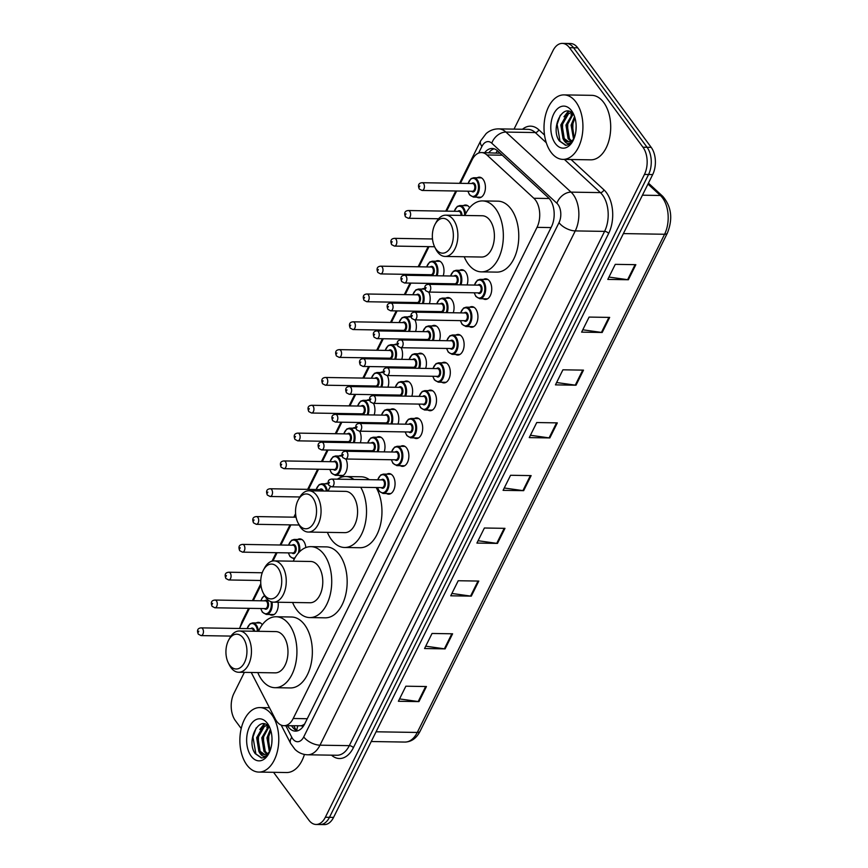 <?xml version="1.0" encoding="UTF-8"?>
<svg xmlns="http://www.w3.org/2000/svg" width="868" height="868" viewBox="0 0 868 868"><rect width="100%" height="100%" fill="white"/><g stroke="black" fill="none" stroke-linecap="round" stroke-linejoin="round"><path stroke-width="1.3" d="M297.648 539.484A10.318 6.228 90.9 0 1 299.818 538.876A10.318 6.228 90.9 0 1 303.637 541.165A10.318 6.228 90.9 0 1 305.818 547.578M325.261 483.845A10.318 6.228 90.9 0 1 327.442 483.237A10.318 6.228 90.9 0 1 328.147 483.313M339.073 456.015A10.318 6.228 90.9 0 1 341.254 455.407A10.318 6.228 90.9 0 1 341.959 455.483M352.885 428.195A10.318 6.228 90.9 0 1 355.066 427.588A10.318 6.228 90.9 0 1 355.771 427.664M366.697 400.376A10.318 6.228 90.9 0 1 368.878 399.768A10.318 6.228 90.9 0 1 369.584 399.844M380.51 372.556A10.318 6.228 90.9 0 1 382.69 371.938A10.318 6.228 90.9 0 1 383.396 372.025M394.322 344.726A10.318 6.228 90.9 0 1 396.502 344.119A10.318 6.228 90.9 0 1 397.208 344.195M408.134 316.907A10.318 6.228 90.9 0 1 410.314 316.299A10.318 6.228 90.9 0 1 411.02 316.375M421.946 289.087A10.318 6.228 90.9 0 1 424.116 288.48A10.318 6.228 90.9 0 1 424.832 288.556M435.758 261.257A10.318 6.228 90.9 0 1 437.928 260.65A10.318 6.228 90.9 0 1 441.758 262.939A10.318 6.228 90.9 0 1 443.19 275.872M463.382 205.618A10.318 6.228 90.9 0 1 465.552 205.011A10.318 6.228 90.9 0 1 469.371 207.289A10.318 6.228 90.9 0 1 469.664 207.702M477.194 177.799A10.318 6.228 90.9 0 1 479.364 177.18A10.318 6.228 90.9 0 1 483.183 179.47A10.318 6.228 90.9 0 1 485.028 190.982A10.318 6.228 90.9 0 1 479.027 197.817A10.318 6.228 90.9 0 1 476.879 197.144M256.212 622.953A10.318 6.228 90.9 0 1 258.382 622.345A10.318 6.228 90.9 0 1 262.212 624.624A10.318 6.228 90.9 0 1 262.288 624.732M376.766 437.266A10.318 6.228 90.9 0 1 378.947 436.658A10.318 6.228 90.9 0 1 382.766 438.948A10.318 6.228 90.9 0 1 384.199 451.881M390.578 409.446A10.318 6.228 90.9 0 1 392.759 408.839A10.318 6.228 90.9 0 1 396.578 411.117A10.318 6.228 90.9 0 1 398.011 424.061M404.39 381.627A10.318 6.228 90.9 0 1 406.56 381.019A10.318 6.228 90.9 0 1 410.39 383.298A10.318 6.228 90.9 0 1 411.823 396.242M418.202 353.808A10.318 6.228 90.9 0 1 420.372 353.189A10.318 6.228 90.9 0 1 424.202 355.479A10.318 6.228 90.9 0 1 425.635 368.412M432.014 325.977A10.318 6.228 90.9 0 1 434.184 325.37A10.318 6.228 90.9 0 1 438.014 327.648A10.318 6.228 90.9 0 1 439.447 340.592M445.826 298.158A10.318 6.228 90.9 0 1 447.996 297.55A10.318 6.228 90.9 0 1 451.816 299.829A10.318 6.228 90.9 0 1 453.259 312.773M459.639 270.339A10.318 6.228 90.9 0 1 461.809 269.72A10.318 6.228 90.9 0 1 465.628 272.01A10.318 6.228 90.9 0 1 467.071 284.943M386.835 474.167A10.318 6.228 90.9 0 1 389.016 473.559A10.318 6.228 90.9 0 1 392.835 475.838A10.318 6.228 90.9 0 1 394.669 487.349A10.318 6.228 90.9 0 1 388.68 494.196A10.318 6.228 90.9 0 1 386.52 493.512M400.647 446.347A10.318 6.228 90.9 0 1 402.817 445.729A10.318 6.228 90.9 0 1 406.647 448.018A10.318 6.228 90.9 0 1 408.481 459.53A10.318 6.228 90.9 0 1 402.492 466.366A10.318 6.228 90.9 0 1 400.332 465.693M414.459 418.517A10.318 6.228 90.9 0 1 416.629 417.909A10.318 6.228 90.9 0 1 420.459 420.199A10.318 6.228 90.9 0 1 422.293 431.711A10.318 6.228 90.9 0 1 416.304 438.546A10.318 6.228 90.9 0 1 414.144 437.863M428.271 390.698A10.318 6.228 90.9 0 1 430.441 390.09A10.318 6.228 90.9 0 1 434.271 392.369A10.318 6.228 90.9 0 1 436.105 403.891A10.318 6.228 90.9 0 1 430.105 410.727A10.318 6.228 90.9 0 1 427.957 410.043M442.083 362.878A10.318 6.228 90.9 0 1 444.253 362.271A10.318 6.228 90.9 0 1 448.072 364.549A10.318 6.228 90.9 0 1 449.917 376.061A10.318 6.228 90.9 0 1 443.917 382.907A10.318 6.228 90.9 0 1 441.769 382.224M455.895 335.048A10.318 6.228 90.9 0 1 458.065 334.44A10.318 6.228 90.9 0 1 461.884 336.73A10.318 6.228 90.9 0 1 463.729 348.242A10.318 6.228 90.9 0 1 457.729 355.077A10.318 6.228 90.9 0 1 455.581 354.404M469.696 307.229A10.318 6.228 90.9 0 1 471.877 306.621A10.318 6.228 90.9 0 1 475.697 308.899A10.318 6.228 90.9 0 1 477.541 320.422A10.318 6.228 90.9 0 1 471.541 327.258A10.318 6.228 90.9 0 1 469.393 326.574M483.509 279.409A10.318 6.228 90.9 0 1 485.689 278.802A10.318 6.228 90.9 0 1 489.509 281.08A10.318 6.228 90.9 0 1 491.342 292.592A10.318 6.228 90.9 0 1 485.353 299.438A10.318 6.228 90.9 0 1 483.194 298.755M251.243 672.472L275.33 719.084A19.346 11.675 -89.1 0 0 276.773 721.427A19.346 11.675 -89.1 0 0 283.934 725.702A19.346 11.675 -89.1 0 0 293.21 718.498L537.021 227.351A19.346 11.675 -89.1 0 0 533.863 198.273L486.905 154.96A19.346 11.675 -89.1 0 0 481.404 152.562A19.346 11.675 -89.1 0 0 472.127 159.766L460.431 183.332M304.646 723.966A19.346 11.675 90.9 0 1 301.109 725.767L283.934 725.702M500.163 153.245L481.404 152.562M249.452 608.349L240.371 626.653A19.346 11.675 -89.1 0 0 239.557 628.486M456.622 191.014L446.619 211.152M428.998 246.653L418.994 266.801M415.186 274.472L414.72 275.416M410.911 283.098L405.193 294.621M401.374 302.303L400.907 303.236M397.099 310.918L391.381 322.44M387.562 330.122L387.095 331.055M383.287 338.737L377.569 350.26M373.75 357.941L373.294 358.885M369.475 366.556L363.757 378.09M359.938 385.761L359.482 386.705M355.663 394.387L349.945 405.909M346.137 413.591L345.67 414.524M341.851 422.206L336.133 433.729M332.325 441.411L331.858 442.344M328.039 450.025L322.321 461.559M318.513 469.23L308.509 489.378M295.738 515.104L294.697 517.198M290.889 524.88L280.885 545.017M277.076 552.699L272.975 560.956M260.932 585.216L253.261 600.667M278.086 602.24A10.318 6.228 90.9 0 1 271.868 615.162A10.318 6.228 90.9 0 1 269.709 614.479M345.876 458.998A10.318 6.228 90.9 0 1 346.69 470.076A10.318 6.228 90.9 0 1 340.918 476.044A10.318 6.228 90.9 0 1 338.759 475.371M359.688 431.179A10.318 6.228 90.9 0 1 360.329 442.81M373.5 403.36A10.318 6.228 90.9 0 1 374.141 414.991M387.312 375.54A10.318 6.228 90.9 0 1 387.953 387.161M401.124 347.71A10.318 6.228 90.9 0 1 401.754 359.341M414.937 319.891A10.318 6.228 90.9 0 1 415.566 331.522M428.749 292.071A10.318 6.228 90.9 0 1 429.378 303.702M287.492 725.767A19.346 11.675 -89.1 0 0 288.23 726.852A19.346 11.675 -89.1 0 0 295.391 731.138A19.346 11.675 -89.1 0 0 304.679 723.923L551.473 226.743A19.346 11.675 -89.1 0 0 548.326 197.654L497.592 150.88A19.346 11.675 -89.1 0 0 492.091 148.471A19.346 11.675 -89.1 0 0 484.724 152.616M297.453 730.867A19.346 11.675 90.9 0 1 292.342 726.917A19.346 11.675 90.9 0 1 291.605 725.832M241.217 728.534L235.391 720.646A19.346 11.675 90.9 0 1 233.904 693.434L244.364 672.364M514.03 129.126L553.014 50.604A19.346 11.675 90.9 0 1 562.29 43.4A19.346 11.675 90.9 0 1 569.451 47.686L642.96 147.224A19.346 11.675 90.9 0 1 644.447 174.435L325.348 817.255A19.346 11.675 90.9 0 1 316.071 824.47A19.346 11.675 90.9 0 1 308.899 820.184L273.55 772.314M562.29 43.4L570.515 43.53A19.346 11.675 90.9 0 1 577.687 47.816L651.195 147.354A19.346 11.675 90.9 0 1 652.682 174.566L333.572 817.396L329.46 817.33A19.346 11.675 90.9 0 1 320.184 824.535A19.346 11.675 90.9 0 0 329.46 817.33L648.559 174.501L329.46 817.33L325.348 817.255M651.195 147.354L647.072 147.289A19.346 11.675 90.9 0 1 648.559 174.501A19.346 11.675 90.9 0 0 647.072 147.289L573.564 47.751L647.072 147.289L642.96 147.224M566.403 43.465A19.346 11.675 90.9 0 1 573.564 47.751A19.346 11.675 90.9 0 0 566.403 43.465M488.836 152.681A19.346 11.675 90.9 0 1 494.152 148.808M635.843 264.675L615.271 264.349L607.795 279.409L628.367 279.746L635.843 264.675M608.956 277.066L627.618 279.68A5.165 2.55 26.4 0 0 628.367 279.746M609.672 317.406L589.101 317.08L581.614 332.14L602.197 332.477L609.672 317.406M582.786 329.797L601.437 332.411A5.165 2.55 26.4 0 0 602.197 332.477M583.491 370.137L562.92 369.811L555.444 384.871L576.016 385.208L583.491 370.137M556.605 382.528L575.267 385.142A5.165 2.55 26.4 0 0 576.016 385.208M557.321 422.879L536.739 422.542L529.263 437.602L549.835 437.939L557.321 422.879M530.435 435.259L549.086 437.884A5.165 2.55 26.4 0 0 549.835 437.939M426.438 686.534L405.866 686.197L398.379 701.268L418.962 701.604L426.438 686.534M399.551 698.914L418.202 701.539A5.165 2.55 26.4 0 0 418.962 701.604M452.608 633.803L432.036 633.466L424.56 648.537L445.132 648.873L452.608 633.803M425.721 646.183L444.383 648.808A5.165 2.55 26.4 0 0 445.132 648.873M478.789 581.072L458.217 580.735L450.731 595.806L471.313 596.132L478.789 581.072M451.902 593.452L470.564 596.077A5.165 2.55 26.4 0 0 471.313 596.132M504.97 528.341L484.387 528.004L476.912 543.075L497.483 543.401L504.97 528.341M478.073 540.721L496.735 543.346A5.165 2.55 26.4 0 0 497.483 543.401M531.14 475.61L510.568 475.273L503.093 490.344L523.664 490.67L531.14 475.61M504.254 487.99L522.916 490.615A5.165 2.55 26.4 0 0 523.664 490.67M333.572 817.396A19.346 11.675 90.9 0 1 324.296 824.6L316.071 824.47M271.793 714.722A32.246 19.454 90.9 0 1 277.532 750.712A32.246 19.454 90.9 0 1 258.805 772.075A32.246 19.454 90.9 0 1 246.859 764.947A32.246 19.454 90.9 0 1 241.12 728.957A32.246 19.454 90.9 0 1 259.847 707.583A32.246 19.454 90.9 0 1 271.793 714.722M304.44 754.444A32.246 19.454 90.9 0 1 286.581 772.531L258.805 772.075M251.199 756.202A21.027 12.684 90.9 0 1 249.583 726.635A21.027 12.684 90.9 0 1 267.452 723.456A21.027 12.684 90.9 0 1 269.145 726.234A21.027 12.684 90.9 0 1 268.7 753.75A21.027 12.684 90.9 0 1 251.199 756.202M269.688 727.753C259.608 713.04 245.601 740.838 255.203 753.619L261.398 757.938M267.366 725.409L264.436 726.364L257.948 737.702L260.118 751.287L264.621 754.487M267.442 725.42L263.156 726.342L256.657 737.681L258.838 751.265A14.582 8.799 90.9 0 0 264.241 754.498A14.582 8.799 90.9 0 0 269.839 751.308M268.961 726.852L263.091 737.789L265.261 751.373L267.344 753.608M268.472 726.332L261.8 737.767L263.981 751.352L266.66 753.977M270.816 730.574L268.234 737.876L270.024 750.831M270.404 729.272L266.953 737.854L269.406 751.84M272.01 738.549L271.825 743.106M261.159 757.927C264.197 758.014 266.845 756.332 269.102 752.903C265.217 757.894 261.8 757.352 258.838 751.265M264.165 723.934L259.836 729.489M268.787 735.315L268.559 747.044M268.017 725.898L266.812 727.514M263.644 735.229L263.416 746.957M264.675 724.042L261.659 727.427M258.501 735.142L258.273 746.881M256.168 727.905L252.979 737.116L255.876 753.956L261.713 757.938M243.17 638.034A17.414 10.503 90.9 0 1 244.505 662.512A17.414 10.503 90.9 0 1 229.705 665.148A17.414 10.503 90.9 0 1 228.306 662.859A17.414 10.503 90.9 0 1 228.675 640.074A17.414 10.503 90.9 0 1 243.17 638.034M228.675 640.074L229.814 637.98A20.637 12.445 90.9 0 1 239.34 630.993A20.637 12.445 90.9 0 1 246.989 635.56A20.637 12.445 90.9 0 1 250.657 658.595A20.637 12.445 90.9 0 1 238.667 672.266A20.637 12.445 90.9 0 1 231.029 667.709A20.637 12.445 90.9 0 1 229.369 664.986L228.306 662.859M238.667 672.266L275.189 672.863A20.637 12.445 -89.1 0 0 287.178 659.181A20.637 12.445 -89.1 0 0 283.5 636.157A20.637 12.445 -89.1 0 0 275.861 631.589L239.34 630.993M258.458 631.307A35.48 21.396 90.9 0 1 276.1 616.757A35.48 21.396 90.9 0 1 289.239 624.602A35.48 21.396 90.9 0 1 295.554 664.183A35.48 21.396 90.9 0 1 274.95 687.695A35.48 21.396 90.9 0 1 261.81 679.85A35.48 21.396 90.9 0 1 257.796 672.581M276.1 616.757L291.529 617.007A35.48 21.396 90.9 0 1 304.668 624.851A35.48 21.396 90.9 0 1 310.983 664.432A35.48 21.396 90.9 0 1 290.389 687.944L274.95 687.695M277.966 567.922A17.414 10.503 90.9 0 1 279.301 592.41A17.414 10.503 90.9 0 1 264.501 595.047A17.414 10.503 90.9 0 1 263.113 592.746A17.414 10.503 90.9 0 1 263.481 569.961A17.414 10.503 90.9 0 1 277.966 567.922M263.481 569.961L264.61 567.867A20.637 12.445 90.9 0 1 274.147 560.891A20.637 12.445 90.9 0 1 281.785 565.459A20.637 12.445 90.9 0 1 285.464 588.482A20.637 12.445 90.9 0 1 273.474 602.164A20.637 12.445 90.9 0 1 265.836 597.596A20.637 12.445 90.9 0 1 264.176 594.873L263.113 592.746M273.474 602.164L309.995 602.75A20.637 12.445 -89.1 0 0 321.985 589.079A20.637 12.445 -89.1 0 0 318.306 566.045A20.637 12.445 -89.1 0 0 310.668 561.477L274.147 560.891M293.265 561.195A35.48 21.396 90.9 0 1 310.907 546.645A35.48 21.396 90.9 0 1 324.046 554.489A35.48 21.396 90.9 0 1 330.35 594.081A35.48 21.396 90.9 0 1 309.757 617.582A35.48 21.396 90.9 0 1 296.617 609.737A35.48 21.396 90.9 0 1 292.592 602.468M310.907 546.645L326.335 546.894A35.48 21.396 90.9 0 1 339.475 554.739A35.48 21.396 90.9 0 1 345.789 594.33A35.48 21.396 90.9 0 1 325.185 617.832L309.757 617.582M312.773 497.82A17.414 10.503 90.9 0 1 314.108 522.297A17.414 10.503 90.9 0 1 299.308 524.934A17.414 10.503 90.9 0 1 297.908 522.634A17.414 10.503 90.9 0 1 298.277 499.849A17.414 10.503 90.9 0 1 312.773 497.82M298.277 499.849L299.417 497.765A20.637 12.445 90.9 0 1 308.943 490.778A20.637 12.445 90.9 0 1 316.592 495.346A20.637 12.445 90.9 0 1 320.259 518.38A20.637 12.445 90.9 0 1 308.281 532.051A20.637 12.445 90.9 0 1 300.632 527.484A20.637 12.445 90.9 0 1 298.983 524.76L297.908 522.634M308.281 532.051L344.802 532.648A20.637 12.445 -89.1 0 0 356.781 518.966A20.637 12.445 -89.1 0 0 353.113 495.932A20.637 12.445 -89.1 0 0 345.464 491.375L308.943 490.778M360.73 487.284A35.48 21.396 90.9 0 1 364.658 525.975A35.48 21.396 90.9 0 1 344.553 547.48A35.48 21.396 90.9 0 1 331.424 539.625A35.48 21.396 90.9 0 1 327.399 532.366M376.169 487.534A35.48 21.396 90.9 0 1 380.086 526.225A35.48 21.396 90.9 0 1 359.992 547.73L344.553 547.48M328.061 491.093A35.48 21.396 90.9 0 1 330.469 486.579M337.381 479.169A35.48 21.396 90.9 0 1 345.703 476.532A35.48 21.396 90.9 0 1 353.949 479.44M345.703 476.532L361.142 476.782A35.48 21.396 90.9 0 1 369.377 479.689M449.581 222.197A17.414 10.503 90.9 0 1 450.926 246.686A17.414 10.503 90.9 0 1 436.127 249.322A17.414 10.503 90.9 0 1 434.727 247.022A17.414 10.503 90.9 0 1 435.096 224.237A17.414 10.503 90.9 0 1 449.581 222.197M435.096 224.237L436.235 222.154A20.637 12.445 90.9 0 1 445.761 215.166A20.637 12.445 90.9 0 1 453.4 219.734A20.637 12.445 90.9 0 1 457.078 242.769A20.637 12.445 90.9 0 1 445.089 256.44A20.637 12.445 90.9 0 1 437.45 251.872A20.637 12.445 90.9 0 1 435.79 249.149L434.727 247.022M445.089 256.44L481.61 257.036A20.637 12.445 -89.1 0 0 493.599 243.355A20.637 12.445 -89.1 0 0 489.921 220.32A20.637 12.445 -89.1 0 0 482.282 215.752L445.761 215.166M464.879 215.47A35.48 21.396 90.9 0 1 482.521 200.92A35.48 21.396 90.9 0 1 495.661 208.776A35.48 21.396 90.9 0 1 501.975 248.357A35.48 21.396 90.9 0 1 481.371 271.868A35.48 21.396 90.9 0 1 468.232 264.013A35.48 21.396 90.9 0 1 464.206 256.754M482.521 200.92L497.95 201.17A35.48 21.396 90.9 0 1 511.089 209.025A35.48 21.396 90.9 0 1 517.404 248.606A35.48 21.396 90.9 0 1 496.8 272.118L481.371 271.868M575.94 102.023A32.246 19.454 90.9 0 1 581.679 138.012A32.246 19.454 90.9 0 1 562.952 159.387A32.246 19.454 90.9 0 1 551.006 152.247A32.246 19.454 90.9 0 1 545.267 116.258A32.246 19.454 90.9 0 1 563.994 94.894A32.246 19.454 90.9 0 1 575.94 102.023M563.994 94.894L591.77 95.339A32.246 19.454 90.9 0 1 603.716 102.478A32.246 19.454 90.9 0 1 609.455 138.457A32.246 19.454 90.9 0 1 590.728 159.831L562.952 159.387M555.346 143.513A21.027 12.684 90.9 0 1 553.73 113.947A21.027 12.684 90.9 0 1 571.6 110.757A21.027 12.684 90.9 0 1 573.292 113.534A21.027 12.684 90.9 0 1 572.847 141.05A21.027 12.684 90.9 0 1 555.346 143.513M573.835 115.053C563.755 100.341 549.748 128.138 559.35 140.92L565.545 145.238M571.513 112.721L568.583 113.665L562.095 125.003L564.265 138.598L568.768 141.788M571.589 112.721L567.303 113.643L560.804 124.992L562.985 138.576A14.582 8.799 90.9 0 0 568.377 141.799A14.582 8.799 90.9 0 0 573.987 138.62M573.108 114.153L567.238 125.09L569.408 138.674L571.491 140.92M572.62 113.632L565.947 125.068L568.128 138.652L570.808 141.278M574.963 117.874L572.381 125.176L574.171 138.131M574.551 116.572L571.09 125.155L573.553 139.151M576.146 125.849L575.972 130.406M565.296 145.238C568.345 145.314 570.992 143.643 573.249 140.215C569.365 145.195 565.947 144.652 562.985 138.576M568.301 111.234L563.972 116.8M572.934 122.616L572.706 134.345M572.164 113.198L570.949 114.815M567.791 122.529L567.563 134.269M568.822 111.343L565.806 114.739M562.648 122.453L562.41 134.182M560.316 115.205L557.126 124.428L560.023 141.267L565.86 145.238M301.109 725.767A6.445 3.895 -89.1 0 0 303.887 725.366M297.995 725.93A19.346 10.264 152.7 0 0 296.889 730.661M497.407 150.707A19.346 13.584 132.7 0 0 496.095 152.801M307.25 718.726L293.21 718.498M502.29 155.209L486.905 154.96M549.162 198.512L533.863 198.273M551.061 227.579L537.021 227.351M285.811 725.735L291.8 737.312A12.901 7.779 -89.1 0 0 292.755 738.863A12.901 7.779 -89.1 0 0 303.724 736.921L559.003 222.653A12.901 7.779 -89.1 0 0 558.015 204.512A12.901 7.779 -89.1 0 0 556.898 203.264L491.776 143.209A12.901 7.779 -89.1 0 0 481.924 146.41L478.615 153.072M491.776 143.209A12.901 9.06 132.7 0 1 505.935 132.077L535.252 132.554A25.801 15.559 -89.1 0 0 527.928 129.343L498.601 128.876A25.801 15.559 90.9 0 1 505.935 132.077L571.057 192.132A25.801 15.559 90.9 0 1 573.281 194.638A25.801 15.559 90.9 0 1 575.267 230.91L319.988 745.178A25.801 15.559 90.9 0 1 307.619 754.791L336.936 755.258A25.801 15.559 -89.1 0 0 349.305 745.655L604.584 231.387A25.801 15.559 -89.1 0 0 602.609 195.116A25.801 15.559 -89.1 0 0 600.374 192.609L564.374 159.408M571.046 159.517L603.922 189.821A29.024 17.512 90.9 0 1 608.652 233.449L353.374 747.717A3.222 1.595 26.4 0 0 349.305 745.655L319.988 745.178A12.901 6.38 -153.6 0 1 303.724 736.921M603.922 189.821A3.222 2.268 -47.3 0 1 600.374 192.609L571.057 192.132A12.901 9.06 132.7 0 0 556.898 203.264M353.374 747.717A29.024 17.512 90.9 0 1 331.489 755.171M522.471 129.256A29.024 17.512 90.9 0 1 538.789 129.766L544.529 135.061M644.447 174.435L652.682 174.566M569.451 47.686L577.687 47.816M559.003 222.653A12.901 6.38 -153.6 0 0 575.267 230.91L604.584 231.387A3.222 1.595 26.4 0 1 608.652 233.449M546.276 142.721L535.252 132.554A3.222 2.268 -47.3 0 0 538.789 129.766M481.924 146.41A12.901 6.38 -153.6 0 1 480.655 140.844L459.573 183.311M241.803 623.756A12.901 6.38 -153.6 0 1 242.074 621.455L239.774 627.944M291.8 737.312A12.901 6.846 152.7 0 0 290.628 743.399L281.167 725.105M648.429 183.126L662.816 196.385A6.445 4.524 132.7 0 0 660.374 195.484L647.973 184.049M662.816 196.385C671.496 206.66 673.015 218.888 667.373 233.08A6.445 3.19 -153.6 0 1 664.584 234.262A25.801 15.559 -89.1 0 0 660.374 195.484L642.439 195.191M376.072 731.789L417.28 732.451A6.445 3.19 26.4 0 0 420.069 731.279C416.456 738.288 411.399 741.89 404.911 742.064A25.801 15.559 -89.1 0 0 417.28 732.451L664.584 234.262L623.376 233.59M530.37 475.588L522.916 490.615M504.189 528.33L496.735 543.346M478.018 581.061L470.564 596.077M451.837 633.792L444.383 648.808M425.656 686.523L418.202 701.539M556.54 422.857L549.086 437.884M582.721 370.126L575.267 385.142M608.902 317.395L601.437 332.411M635.072 264.664L627.618 279.68M377.656 479.82L380.726 474.98L383.341 474.112A9.678 5.837 90.9 0 1 386.922 476.25A9.678 5.837 90.9 0 1 388.647 487.046A9.678 5.837 90.9 0 1 383.027 493.458L390.85 493.577M377.689 487.566A9.027 5.447 -89.1 0 0 379.186 490.8A9.027 5.447 -89.1 0 0 386.857 489.444A9.027 5.447 -89.1 0 0 386.162 476.738A9.027 5.447 -89.1 0 0 377.808 479.82M381.334 479.885A4.514 2.723 90.9 0 1 384.416 480.254A4.514 2.723 90.9 0 1 384.871 486.373A4.514 2.723 90.9 0 1 381.204 487.621M382.094 487.632A3.873 2.333 -89.1 0 0 384.34 485.071A3.873 2.333 -89.1 0 0 383.656 480.753A3.873 2.333 -89.1 0 0 382.224 479.895L331.815 479.082A3.873 2.333 90.9 0 1 333.247 479.939A3.873 2.333 90.9 0 1 333.93 484.257A3.873 2.333 90.9 0 1 331.684 486.818L382.094 487.632M329.428 482.402L328.929 483.411L329.428 482.402M391.468 452L394.539 447.15L397.153 446.282A9.678 5.837 90.9 0 1 400.734 448.43A9.678 5.837 90.9 0 1 402.459 459.226A9.678 5.837 90.9 0 1 396.839 465.639L404.662 465.758M391.501 459.736A9.027 5.447 -89.1 0 0 392.987 462.98A9.027 5.447 -89.1 0 0 400.669 461.613A9.027 5.447 -89.1 0 0 399.974 448.919A9.027 5.447 -89.1 0 0 391.62 452M395.146 452.054A4.514 2.723 90.9 0 1 398.228 452.434A4.514 2.723 90.9 0 1 398.683 458.554A4.514 2.723 90.9 0 1 395.016 459.801M395.906 459.812A3.873 2.333 -89.1 0 0 398.152 457.252A3.873 2.333 -89.1 0 0 397.468 452.933A3.873 2.333 -89.1 0 0 396.036 452.076L345.627 451.262A3.873 2.333 90.9 0 1 347.059 452.109A3.873 2.333 90.9 0 1 347.743 456.427A3.873 2.333 90.9 0 1 345.497 458.998L395.906 459.812M343.24 454.582L342.741 455.591L343.24 454.582M405.28 424.181L408.351 419.331L410.965 418.463A9.678 5.837 90.9 0 1 414.546 420.6A9.678 5.837 90.9 0 1 416.271 431.396A9.678 5.837 90.9 0 1 410.651 437.808L418.474 437.939M405.313 431.917A9.027 5.447 -89.1 0 0 406.799 435.161A9.027 5.447 -89.1 0 0 414.481 433.794A9.027 5.447 -89.1 0 0 413.786 421.099A9.027 5.447 -89.1 0 0 405.432 424.181M408.958 424.235A4.514 2.723 90.9 0 1 412.04 424.615A4.514 2.723 90.9 0 1 412.495 430.734A4.514 2.723 90.9 0 1 408.828 431.971M409.718 431.993A3.873 2.333 -89.1 0 0 411.964 429.421A3.873 2.333 -89.1 0 0 411.28 425.103A3.873 2.333 -89.1 0 0 409.837 424.246L359.428 423.432A3.873 2.333 90.9 0 1 360.871 424.289A3.873 2.333 90.9 0 1 361.555 428.608A3.873 2.333 90.9 0 1 359.309 431.179L409.718 431.993M357.052 426.763L356.553 427.761L357.052 426.763M419.092 396.351L422.163 391.511L424.777 390.643A9.678 5.837 90.9 0 1 428.358 392.781A9.678 5.837 90.9 0 1 430.083 403.577A9.678 5.837 90.9 0 1 424.463 409.989L432.286 410.119M419.125 404.097A9.027 5.447 -89.1 0 0 420.611 407.342A9.027 5.447 -89.1 0 0 428.293 405.974A9.027 5.447 -89.1 0 0 427.599 393.28A9.027 5.447 -89.1 0 0 419.244 396.361M422.759 396.416A4.514 2.723 90.9 0 1 425.852 396.795A4.514 2.723 90.9 0 1 426.307 402.915A4.514 2.723 90.9 0 1 422.64 404.152M423.53 404.162A3.873 2.333 -89.1 0 0 425.776 401.602A3.873 2.333 -89.1 0 0 425.081 397.284A3.873 2.333 -89.1 0 0 423.649 396.426L373.24 395.613A3.873 2.333 90.9 0 1 374.672 396.47A3.873 2.333 90.9 0 1 375.367 400.788A3.873 2.333 90.9 0 1 373.121 403.349L423.53 404.162M370.864 398.933L370.365 399.942L370.864 398.933M432.904 368.531L435.975 363.681L438.59 362.824A9.678 5.837 90.9 0 1 442.17 364.961A9.678 5.837 90.9 0 1 443.895 375.757A9.678 5.837 90.9 0 1 438.275 382.17L446.098 382.289M432.937 376.278A9.027 5.447 -89.1 0 0 434.423 379.511A9.027 5.447 -89.1 0 0 442.094 378.144A9.027 5.447 -89.1 0 0 441.411 365.45A9.027 5.447 -89.1 0 0 433.056 368.531M436.571 368.596A4.514 2.723 90.9 0 1 439.664 368.965A4.514 2.723 90.9 0 1 440.119 375.084A4.514 2.723 90.9 0 1 436.452 376.332M437.342 376.343A3.873 2.333 -89.1 0 0 439.588 373.782A3.873 2.333 -89.1 0 0 438.893 369.464A3.873 2.333 -89.1 0 0 437.461 368.607L387.052 367.793A3.873 2.333 90.9 0 1 388.484 368.65A3.873 2.333 90.9 0 1 389.179 372.969A3.873 2.333 90.9 0 1 386.933 375.529L437.342 376.343M384.665 371.113L384.177 372.122L384.665 371.113M446.716 340.712L449.776 335.862L452.402 334.994A9.678 5.837 90.9 0 1 455.982 337.142A9.678 5.837 90.9 0 1 457.707 347.938A9.678 5.837 90.9 0 1 452.087 354.339L459.91 354.469M446.749 348.448A9.027 5.447 -89.1 0 0 448.235 351.692A9.027 5.447 -89.1 0 0 455.906 350.325A9.027 5.447 -89.1 0 0 455.223 337.63A9.027 5.447 -89.1 0 0 446.868 340.712M450.384 340.766A4.514 2.723 90.9 0 1 453.476 341.146A4.514 2.723 90.9 0 1 453.921 347.265A4.514 2.723 90.9 0 1 450.264 348.513M451.154 348.524A3.873 2.333 -89.1 0 0 453.4 345.963A3.873 2.333 -89.1 0 0 452.705 341.645A3.873 2.333 -89.1 0 0 451.273 340.788L400.864 339.963A3.873 2.333 90.9 0 1 402.296 340.82A3.873 2.333 90.9 0 1 402.991 345.139A3.873 2.333 90.9 0 1 400.745 347.71L451.154 348.524M398.477 343.294L397.978 344.303L398.477 343.294M460.528 312.892L463.588 308.042L466.214 307.174A9.678 5.837 90.9 0 1 469.794 309.312A9.678 5.837 90.9 0 1 471.508 320.108A9.678 5.837 90.9 0 1 465.899 326.52L473.722 326.65M460.55 320.628A9.027 5.447 -89.1 0 0 462.047 323.873A9.027 5.447 -89.1 0 0 469.718 322.505A9.027 5.447 -89.1 0 0 469.024 309.811A9.027 5.447 -89.1 0 0 460.68 312.892M464.196 312.947A4.514 2.723 90.9 0 1 467.288 313.326A4.514 2.723 90.9 0 1 467.733 319.446A4.514 2.723 90.9 0 1 464.076 320.683M464.966 320.704A3.873 2.333 -89.1 0 0 467.212 318.133A3.873 2.333 -89.1 0 0 466.517 313.815A3.873 2.333 -89.1 0 0 465.085 312.957L414.676 312.144A3.873 2.333 90.9 0 1 416.108 313.001A3.873 2.333 90.9 0 1 416.803 317.319A3.873 2.333 90.9 0 1 414.557 319.88L464.966 320.704M412.289 315.475L411.79 316.473L412.289 315.475M474.34 285.062L477.4 280.223L480.026 279.355A9.678 5.837 90.9 0 1 483.606 281.492A9.678 5.837 90.9 0 1 485.32 292.288A9.678 5.837 90.9 0 1 479.711 298.7L487.534 298.831M474.362 292.809A9.027 5.447 -89.1 0 0 475.859 296.042A9.027 5.447 -89.1 0 0 483.53 294.686A9.027 5.447 -89.1 0 0 482.836 281.981A9.027 5.447 -89.1 0 0 474.492 285.073M478.008 285.127A4.514 2.723 90.9 0 1 481.1 285.496A4.514 2.723 90.9 0 1 481.545 291.615A4.514 2.723 90.9 0 1 477.888 292.863M478.767 292.874A3.873 2.333 -89.1 0 0 481.024 290.313A3.873 2.333 -89.1 0 0 480.329 285.995A3.873 2.333 -89.1 0 0 478.897 285.138L428.488 284.324A3.873 2.333 90.9 0 1 429.92 285.181A3.873 2.333 90.9 0 1 430.615 289.5A3.873 2.333 90.9 0 1 428.369 292.06L478.767 292.874M426.101 287.644L425.602 288.653L426.101 287.644M381.095 437.342L373.273 437.212A9.678 5.837 90.9 0 1 376.853 439.349A9.678 5.837 90.9 0 1 378.101 451.783M377.135 451.772A9.027 5.447 -89.1 0 0 376.094 439.848A9.027 5.447 -89.1 0 0 367.75 442.93M371.265 442.984A4.514 2.723 90.9 0 1 374.347 443.364A4.514 2.723 90.9 0 1 374.802 449.483A4.514 2.723 90.9 0 1 371.135 450.731M321.616 449.928L372.025 450.742A3.873 2.333 -89.1 0 0 374.271 448.17A3.873 2.333 -89.1 0 0 373.587 443.852A3.873 2.333 -89.1 0 0 372.155 443.005L321.746 442.181A3.873 2.333 90.9 0 1 323.178 443.038A3.873 2.333 90.9 0 1 323.862 447.356A3.873 2.333 90.9 0 1 321.616 449.928L318.838 448.474C317.254 444.59 318.22 442.496 321.746 442.181M318.86 446.51L319.359 445.512L318.86 446.51M367.62 450.666A9.027 5.447 -89.1 0 0 367.923 451.62M394.907 409.522L387.085 409.392A9.678 5.837 90.9 0 1 390.665 411.53A9.678 5.837 90.9 0 1 391.913 423.964M390.947 423.942A9.027 5.447 -89.1 0 0 389.906 412.029A9.027 5.447 -89.1 0 0 381.562 415.11M385.077 415.164A4.514 2.723 90.9 0 1 388.159 415.544A4.514 2.723 90.9 0 1 388.614 421.664A4.514 2.723 90.9 0 1 384.947 422.9M335.428 422.098L385.837 422.922A3.873 2.333 -89.1 0 0 388.083 420.351A3.873 2.333 -89.1 0 0 387.399 416.032A3.873 2.333 -89.1 0 0 385.967 415.175L335.558 414.361A3.873 2.333 90.9 0 1 336.99 415.219A3.873 2.333 90.9 0 1 337.674 419.537A3.873 2.333 90.9 0 1 335.428 422.098L332.65 420.654C331.066 416.77 332.032 414.676 335.558 414.361M332.672 418.691L333.171 417.692L332.672 418.691M381.432 422.846A9.027 5.447 -89.1 0 0 381.725 423.801M408.719 381.692L400.897 381.573A9.678 5.837 90.9 0 1 404.477 383.71A9.678 5.837 90.9 0 1 405.725 396.134M404.759 396.123A9.027 5.447 -89.1 0 0 403.718 384.199A9.027 5.447 -89.1 0 0 395.363 387.28M398.889 387.345A4.514 2.723 90.9 0 1 401.971 387.714A4.514 2.723 90.9 0 1 402.426 393.833A4.514 2.723 90.9 0 1 398.759 395.081M349.24 394.278L399.649 395.092A3.873 2.333 -89.1 0 0 401.895 392.531A3.873 2.333 -89.1 0 0 401.211 388.213A3.873 2.333 -89.1 0 0 399.779 387.356L349.37 386.542A3.873 2.333 90.9 0 1 350.802 387.399A3.873 2.333 90.9 0 1 351.486 391.718A3.873 2.333 90.9 0 1 349.24 394.278L346.462 392.824C344.878 388.951 345.844 386.846 349.37 386.542M346.484 390.871L346.983 389.862L346.484 390.871M395.244 395.027A9.027 5.447 -89.1 0 0 395.537 395.971M422.532 353.873L414.709 353.743A9.678 5.837 90.9 0 1 418.289 355.891A9.678 5.837 90.9 0 1 419.537 368.314M418.571 368.303A9.027 5.447 -89.1 0 0 417.53 356.379A9.027 5.447 -89.1 0 0 409.175 359.461M412.701 359.515A4.514 2.723 90.9 0 1 415.783 359.894A4.514 2.723 90.9 0 1 416.239 366.014A4.514 2.723 90.9 0 1 412.571 367.262M363.052 366.459L413.461 367.272A3.873 2.333 -89.1 0 0 415.707 364.712A3.873 2.333 -89.1 0 0 415.023 360.394A3.873 2.333 -89.1 0 0 413.58 359.536L363.182 358.723A3.873 2.333 90.9 0 1 364.614 359.569A3.873 2.333 90.9 0 1 365.298 363.887A3.873 2.333 90.9 0 1 363.052 366.459L360.274 365.005C358.69 361.121 359.656 359.026 363.182 358.723M360.296 363.052L360.795 362.043L360.296 363.052M409.056 367.197A9.027 5.447 -89.1 0 0 409.349 368.151M436.344 326.053L428.521 325.923A9.678 5.837 90.9 0 1 432.101 328.061A9.678 5.837 90.9 0 1 433.349 340.495M432.373 340.473A9.027 5.447 -89.1 0 0 431.342 328.56A9.027 5.447 -89.1 0 0 422.987 331.641M426.514 331.695A4.514 2.723 90.9 0 1 429.595 332.075A4.514 2.723 90.9 0 1 430.051 338.195A4.514 2.723 90.9 0 1 426.383 339.431M376.864 338.629L427.273 339.453A3.873 2.333 -89.1 0 0 429.519 336.882A3.873 2.333 -89.1 0 0 428.825 332.563A3.873 2.333 -89.1 0 0 427.392 331.706L376.983 330.892A3.873 2.333 90.9 0 1 378.426 331.75A3.873 2.333 90.9 0 1 379.11 336.068A3.873 2.333 90.9 0 1 376.864 338.629L374.086 337.185C372.502 333.301 373.468 331.207 376.983 330.892M374.108 335.222L374.607 334.223L374.108 335.222M422.868 339.377A9.027 5.447 -89.1 0 0 423.161 340.332M450.156 298.223L442.333 298.104A9.678 5.837 90.9 0 1 445.913 300.241A9.678 5.837 90.9 0 1 447.161 312.675M446.185 312.654A9.027 5.447 -89.1 0 0 445.154 300.74A9.027 5.447 -89.1 0 0 436.799 303.822M440.315 303.876A4.514 2.723 90.9 0 1 443.407 304.256A4.514 2.723 90.9 0 1 443.863 310.364A4.514 2.723 90.9 0 1 440.195 311.612M390.676 310.809L441.085 311.623A3.873 2.333 -89.1 0 0 443.331 309.062A3.873 2.333 -89.1 0 0 442.637 304.744A3.873 2.333 -89.1 0 0 441.204 303.887L390.795 303.073A3.873 2.333 90.9 0 1 392.227 303.93A3.873 2.333 90.9 0 1 392.922 308.249A3.873 2.333 90.9 0 1 390.676 310.809L387.898 309.355C386.314 305.482 387.28 303.388 390.795 303.073M387.92 307.402L388.419 306.393L387.92 307.402M436.68 311.558A9.027 5.447 -89.1 0 0 436.973 312.502M463.968 270.404L456.145 270.274A9.678 5.837 90.9 0 1 459.725 272.422A9.678 5.837 90.9 0 1 460.973 284.845M459.997 284.834A9.027 5.447 -89.1 0 0 458.966 272.91A9.027 5.447 -89.1 0 0 450.611 275.991M454.127 276.057A4.514 2.723 90.9 0 1 457.219 276.425A4.514 2.723 90.9 0 1 457.675 282.545A4.514 2.723 90.9 0 1 454.007 283.793M404.488 282.99L454.897 283.803A3.873 2.333 -89.1 0 0 457.143 281.243A3.873 2.333 -89.1 0 0 456.449 276.925A3.873 2.333 -89.1 0 0 455.016 276.067L404.607 275.254A3.873 2.333 90.9 0 1 406.04 276.111A3.873 2.333 90.9 0 1 406.734 280.429A3.873 2.333 90.9 0 1 404.488 282.99L401.7 281.536C400.126 277.651 401.092 275.557 404.607 275.254M401.732 279.583L402.22 278.574L401.732 279.583M450.492 283.738A9.027 5.447 -89.1 0 0 450.785 284.682M260.541 623.029L252.718 622.899A9.678 5.837 90.9 0 1 256.299 625.036A9.678 5.837 90.9 0 1 258.36 631.307M257.449 631.286A9.027 5.447 -89.1 0 0 255.539 625.535A9.027 5.447 -89.1 0 0 247.185 628.616M250.711 628.671A4.514 2.723 90.9 0 1 253.792 629.05A4.514 2.723 90.9 0 1 254.66 631.242M253.738 631.231A3.873 2.333 -89.1 0 0 253.033 629.539A3.873 2.333 -89.1 0 0 251.601 628.682L201.192 627.868A3.873 2.333 90.9 0 1 202.624 628.725A3.873 2.333 90.9 0 1 203.307 633.043A3.873 2.333 90.9 0 1 201.061 635.604L198.284 634.161C196.7 630.276 197.665 628.182 201.192 627.868M198.305 632.197L198.805 631.199L198.305 632.197M271.999 601.991A9.678 5.837 90.9 0 1 266.216 614.425L262.364 612.168L260.715 608.522M260.877 608.533A9.027 5.447 -89.1 0 0 262.364 611.766A9.027 5.447 -89.1 0 0 268.939 612.103A9.027 5.447 -89.1 0 0 271.022 601.719M264.523 600.851A4.514 2.723 90.9 0 1 267.604 601.22A4.514 2.723 90.9 0 1 268.06 607.34A4.514 2.723 90.9 0 1 264.393 608.587M214.873 607.784L265.282 608.598A3.873 2.333 -89.1 0 0 267.528 606.038A3.873 2.333 -89.1 0 0 266.845 601.719A3.873 2.333 -89.1 0 0 265.402 600.862L214.993 600.048A3.873 2.333 90.9 0 1 216.436 600.906A3.873 2.333 90.9 0 1 217.119 605.224A3.873 2.333 90.9 0 1 214.873 607.784L212.096 606.331C210.512 602.457 211.477 600.352 214.993 600.048M212.118 604.378L212.617 603.369L212.118 604.378M264.751 595.936A9.027 5.447 -89.1 0 0 260.997 600.786M230.237 573.075A3.873 2.333 90.9 0 1 230.931 577.394A3.873 2.333 90.9 0 1 228.685 579.965L225.908 578.511C224.324 574.627 225.289 572.533 228.805 572.229A3.873 2.333 90.9 0 1 230.237 573.075M225.93 576.558L226.429 575.549L225.93 576.558M301.977 539.56L294.154 539.429A9.678 5.837 90.9 0 1 297.735 541.567A9.678 5.837 90.9 0 1 299.579 551.744M294.48 558.732A9.678 5.837 90.9 0 1 293.84 558.775L289.988 556.518L288.339 552.883M288.501 552.883A9.027 5.447 -89.1 0 0 289.988 556.128A9.027 5.447 -89.1 0 0 295.066 557.69M298.321 553.09A9.027 5.447 -89.1 0 0 296.975 542.066A9.027 5.447 -89.1 0 0 288.621 545.147M292.136 545.202A4.514 2.723 90.9 0 1 295.228 545.581A4.514 2.723 90.9 0 1 295.684 551.701A4.514 2.723 90.9 0 1 292.017 552.938M242.498 552.146L292.907 552.959A3.873 2.333 -89.1 0 0 295.153 550.388A3.873 2.333 -89.1 0 0 294.458 546.07A3.873 2.333 -89.1 0 0 293.026 545.212L242.617 544.399A3.873 2.333 90.9 0 1 244.049 545.256A3.873 2.333 90.9 0 1 244.743 549.574A3.873 2.333 90.9 0 1 242.498 552.146L239.709 550.692C238.136 546.807 239.101 544.713 242.617 544.399M239.742 548.728L240.23 547.73L239.742 548.728M257.861 517.436A3.873 2.333 90.9 0 1 258.555 521.755A3.873 2.333 90.9 0 1 256.31 524.315L253.521 522.861C251.937 518.988 252.913 516.894 256.429 516.579A3.873 2.333 90.9 0 1 257.861 517.436M253.543 520.909L254.042 519.899L253.543 520.909M328.234 483.888L321.778 483.791A9.678 5.837 90.9 0 1 325.359 485.928A9.678 5.837 90.9 0 1 327.301 491.071M326.379 491.06A9.027 5.447 -89.1 0 0 324.589 486.416A9.027 5.447 -89.1 0 0 316.245 489.498M319.76 489.563A4.514 2.723 90.9 0 1 322.853 489.932A4.514 2.723 90.9 0 1 323.417 491.017M322.419 490.995A3.873 2.333 -89.1 0 0 322.082 490.431A3.873 2.333 -89.1 0 0 320.65 489.574L270.241 488.76A3.873 2.333 90.9 0 1 271.673 489.617A3.873 2.333 90.9 0 1 272.368 493.935A3.873 2.333 90.9 0 1 270.122 496.496L267.333 495.042C265.749 491.158 266.726 489.064 270.241 488.76M267.355 493.089L267.854 492.08L267.355 493.089M342.046 456.069L335.58 455.96A9.678 5.837 90.9 0 1 339.171 458.109A9.678 5.837 90.9 0 1 340.885 468.904A9.678 5.837 90.9 0 1 335.276 475.306L331.424 473.049L329.775 469.414M329.927 469.414A9.027 5.447 -89.1 0 0 331.424 472.659A9.027 5.447 -89.1 0 0 339.095 471.291A9.027 5.447 -89.1 0 0 338.401 458.597A9.027 5.447 -89.1 0 0 330.057 461.678M333.572 461.733A4.514 2.723 90.9 0 1 336.654 462.112A4.514 2.723 90.9 0 1 337.109 468.232A4.514 2.723 90.9 0 1 333.453 469.479M283.934 468.677L334.332 469.49A3.873 2.333 -89.1 0 0 336.589 466.93A3.873 2.333 -89.1 0 0 335.894 462.611A3.873 2.333 -89.1 0 0 334.462 461.754L284.053 460.93A3.873 2.333 90.9 0 1 285.485 461.787A3.873 2.333 90.9 0 1 286.18 466.105A3.873 2.333 90.9 0 1 283.934 468.677L281.145 467.223C279.561 463.338 280.538 461.244 284.053 460.93M281.167 465.27L281.666 464.261L281.167 465.27M355.858 428.249L349.392 428.141A9.678 5.837 90.9 0 1 352.983 430.278A9.678 5.837 90.9 0 1 354.22 442.713M353.254 442.691A9.027 5.447 -89.1 0 0 352.213 430.778A9.027 5.447 -89.1 0 0 343.869 433.859M347.384 433.913A4.514 2.723 90.9 0 1 350.466 434.293A4.514 2.723 90.9 0 1 350.922 440.412A4.514 2.723 90.9 0 1 347.265 441.649M297.735 440.846L348.144 441.671A3.873 2.333 -89.1 0 0 350.39 439.099A3.873 2.333 -89.1 0 0 349.706 434.781A3.873 2.333 -89.1 0 0 348.274 433.924L297.865 433.11A3.873 2.333 90.9 0 1 299.297 433.967A3.873 2.333 90.9 0 1 299.992 438.286A3.873 2.333 90.9 0 1 297.735 440.846L294.957 439.403C293.373 435.519 294.35 433.425 297.865 433.11M294.979 437.439L295.478 436.441L294.979 437.439M343.739 441.595A9.027 5.447 -89.1 0 0 344.043 442.55M369.67 400.419L363.204 400.322A9.678 5.837 90.9 0 1 366.795 402.459A9.678 5.837 90.9 0 1 368.032 414.893M367.066 414.871A9.027 5.447 -89.1 0 0 366.025 402.947A9.027 5.447 -89.1 0 0 357.681 406.04M361.196 406.094A4.514 2.723 90.9 0 1 364.278 406.463A4.514 2.723 90.9 0 1 364.734 412.582A4.514 2.723 90.9 0 1 361.066 413.83M311.547 413.027L361.956 413.841A3.873 2.333 -89.1 0 0 364.202 411.28A3.873 2.333 -89.1 0 0 363.518 406.962A3.873 2.333 -89.1 0 0 362.086 406.105L311.677 405.291A3.873 2.333 90.9 0 1 313.109 406.148A3.873 2.333 90.9 0 1 313.793 410.466A3.873 2.333 90.9 0 1 311.547 413.027L308.769 411.573C307.185 407.7 308.151 405.595 311.677 405.291M308.791 409.62L309.29 408.611L308.791 409.62M357.551 413.776A9.027 5.447 -89.1 0 0 357.855 414.72M383.482 372.6L377.016 372.491A9.678 5.837 90.9 0 1 380.596 374.64A9.678 5.837 90.9 0 1 381.844 387.063M380.878 387.052A9.027 5.447 -89.1 0 0 379.837 375.128A9.027 5.447 -89.1 0 0 371.493 378.209M375.009 378.264A4.514 2.723 90.9 0 1 378.09 378.643A4.514 2.723 90.9 0 1 378.546 384.763A4.514 2.723 90.9 0 1 374.878 386.01M325.359 385.208L375.768 386.021A3.873 2.333 -89.1 0 0 378.014 383.461A3.873 2.333 -89.1 0 0 377.33 379.142A3.873 2.333 -89.1 0 0 375.898 378.285L325.489 377.471A3.873 2.333 90.9 0 1 326.921 378.318A3.873 2.333 90.9 0 1 327.605 382.636A3.873 2.333 90.9 0 1 325.359 385.208L322.581 383.754C320.997 379.869 321.963 377.775 325.489 377.471M322.603 381.801L323.102 380.792L322.603 381.801M371.363 385.945A9.027 5.447 -89.1 0 0 371.667 386.9M397.294 344.78L390.828 344.672A9.678 5.837 90.9 0 1 394.408 346.809A9.678 5.837 90.9 0 1 395.656 359.244M394.69 359.233A9.027 5.447 -89.1 0 0 393.649 347.309A9.027 5.447 -89.1 0 0 385.305 350.39M388.821 350.444A4.514 2.723 90.9 0 1 391.902 350.824A4.514 2.723 90.9 0 1 392.358 356.943A4.514 2.723 90.9 0 1 388.69 358.18M339.171 357.388L389.58 358.202A3.873 2.333 -89.1 0 0 391.826 355.63A3.873 2.333 -89.1 0 0 391.142 351.312A3.873 2.333 -89.1 0 0 389.71 350.466L339.301 349.641A3.873 2.333 90.9 0 1 340.733 350.498A3.873 2.333 90.9 0 1 341.417 354.817A3.873 2.333 90.9 0 1 339.171 357.388L336.393 355.934C334.809 352.05 335.775 349.956 339.301 349.641M336.415 353.97L336.914 352.972L336.415 353.97M385.175 358.126A9.027 5.447 -89.1 0 0 385.479 359.081M411.106 316.95L404.64 316.853A9.678 5.837 90.9 0 1 408.22 318.99A9.678 5.837 90.9 0 1 409.468 331.424M408.502 331.402A9.027 5.447 -89.1 0 0 407.461 319.489A9.027 5.447 -89.1 0 0 399.106 322.57M402.633 322.625A4.514 2.723 90.9 0 1 405.714 323.004A4.514 2.723 90.9 0 1 406.17 329.124A4.514 2.723 90.9 0 1 402.502 330.361M352.983 329.558L403.392 330.382A3.873 2.333 -89.1 0 0 405.638 327.811A3.873 2.333 -89.1 0 0 404.955 323.493A3.873 2.333 -89.1 0 0 403.522 322.636L353.113 321.822A3.873 2.333 90.9 0 1 354.545 322.679A3.873 2.333 90.9 0 1 355.229 326.997A3.873 2.333 90.9 0 1 352.983 329.558L350.205 328.115C348.621 324.231 349.587 322.136 353.113 321.822M350.227 326.151L350.726 325.153L350.227 326.151M398.987 330.307A9.027 5.447 -89.1 0 0 399.28 331.25M424.919 289.131L418.452 289.033A9.678 5.837 90.9 0 1 422.032 291.171A9.678 5.837 90.9 0 1 423.28 303.594M422.315 303.583A9.027 5.447 -89.1 0 0 421.273 291.659A9.027 5.447 -89.1 0 0 412.918 294.74M416.445 294.805A4.514 2.723 90.9 0 1 419.526 295.174A4.514 2.723 90.9 0 1 419.982 301.294A4.514 2.723 90.9 0 1 416.314 302.541M366.795 301.738L417.204 302.552A3.873 2.333 -89.1 0 0 419.45 299.992A3.873 2.333 -89.1 0 0 418.767 295.673A3.873 2.333 -89.1 0 0 417.334 294.816L366.925 294.002A3.873 2.333 90.9 0 1 368.358 294.86A3.873 2.333 90.9 0 1 369.041 299.178A3.873 2.333 90.9 0 1 366.795 301.738L364.017 300.285C362.433 296.411 363.399 294.306 366.925 294.002M364.039 298.332L364.538 297.323L364.039 298.332M412.799 302.487A9.027 5.447 -89.1 0 0 413.092 303.431M440.087 261.333L432.264 261.203A9.678 5.837 90.9 0 1 435.844 263.351A9.678 5.837 90.9 0 1 437.092 275.774M436.127 275.764A9.027 5.447 -89.1 0 0 435.085 263.839A9.027 5.447 -89.1 0 0 426.731 266.921M430.257 266.975A4.514 2.723 90.9 0 1 433.338 267.355A4.514 2.723 90.9 0 1 433.794 273.474A4.514 2.723 90.9 0 1 430.127 274.722M380.607 273.919L431.016 274.733A3.873 2.333 -89.1 0 0 433.262 272.172A3.873 2.333 -89.1 0 0 432.579 267.854A3.873 2.333 -89.1 0 0 431.136 266.997L380.737 266.172A3.873 2.333 90.9 0 1 382.17 267.029A3.873 2.333 90.9 0 1 382.853 271.348A3.873 2.333 90.9 0 1 380.607 273.919L377.83 272.465C376.245 268.581 377.211 266.487 380.737 266.172M377.851 270.512L378.35 269.503L377.851 270.512M426.611 274.657A9.027 5.447 -89.1 0 0 426.904 275.612M395.982 239.21A3.873 2.333 90.9 0 1 396.665 243.528A3.873 2.333 90.9 0 1 394.419 246.089L391.642 244.646C390.058 240.762 391.023 238.667 394.539 238.353A3.873 2.333 90.9 0 1 395.982 239.21M391.663 242.682L392.162 241.684L391.663 242.682M467.711 205.683L459.888 205.564A9.678 5.837 90.9 0 1 463.469 207.702A9.678 5.837 90.9 0 1 465.541 214.092M464.662 215.47A9.027 5.447 -89.1 0 0 462.709 208.201A9.027 5.447 -89.1 0 0 454.355 211.282M457.87 211.336A4.514 2.723 90.9 0 1 460.962 211.716A4.514 2.723 90.9 0 1 461.939 215.427M461.027 215.416A3.873 2.333 -89.1 0 0 460.192 212.204A3.873 2.333 -89.1 0 0 458.76 211.347L408.351 210.533A3.873 2.333 90.9 0 1 409.783 211.391A3.873 2.333 90.9 0 1 410.477 215.709A3.873 2.333 90.9 0 1 408.231 218.269L405.443 216.816C403.87 212.942 404.835 210.837 408.351 210.533M405.475 214.863L405.974 213.853L405.475 214.863M481.523 177.864L473.7 177.734A9.678 5.837 90.9 0 1 477.281 179.882A9.678 5.837 90.9 0 1 479.006 190.678A9.678 5.837 90.9 0 1 473.385 197.09L469.534 194.823L467.885 191.188M468.047 191.199A9.027 5.447 -89.1 0 0 469.534 194.432A9.027 5.447 -89.1 0 0 477.205 193.065A9.027 5.447 -89.1 0 0 476.521 180.37A9.027 5.447 -89.1 0 0 468.167 183.452M471.682 183.517A4.514 2.723 90.9 0 1 474.774 183.886A4.514 2.723 90.9 0 1 475.219 190.005A4.514 2.723 90.9 0 1 471.563 191.253M422.043 190.45L472.452 191.264A3.873 2.333 -89.1 0 0 474.698 188.703A3.873 2.333 -89.1 0 0 474.004 184.385A3.873 2.333 -89.1 0 0 472.572 183.528L422.163 182.714A3.873 2.333 90.9 0 1 423.595 183.571A3.873 2.333 90.9 0 1 424.289 187.889A3.873 2.333 90.9 0 1 422.043 190.45L419.255 188.996C417.682 185.112 418.647 183.018 422.163 182.714M419.277 187.043L419.776 186.034L419.277 187.043M293.851 725.865L296.151 730.324M290.628 743.399L294.957 749.344C298.527 752.806 302.748 754.617 307.619 754.791M498.601 128.876C493.903 128.876 489.758 130.439 486.145 133.585L480.655 140.844M455.754 190.993L445.761 211.141M432.416 238.016L431.949 238.96M428.141 246.642L418.137 266.78M414.329 274.462L413.862 275.395M410.043 283.076L404.325 294.61M400.517 302.281L400.05 303.225M396.242 310.907L390.513 322.429M386.705 330.111L386.238 331.044M382.43 338.726L376.701 350.249M372.893 357.931L372.426 358.864M368.618 366.546L362.889 378.068M359.081 385.75L358.614 386.694M354.806 394.365L349.077 405.899M345.269 413.569L344.802 414.513M340.994 422.195L335.265 433.718M331.457 441.4L330.99 442.333M327.182 450.015L321.464 461.537M317.645 469.219L307.652 489.368M295.597 513.639L293.84 517.187M290.021 524.869L280.028 545.006M276.208 552.688L272.01 561.162M260.801 583.741L252.404 600.656M248.595 608.327L242.074 621.455M667.373 233.08L420.069 731.279M404.911 742.064L371.233 741.522M266.726 725.366L267.387 725.377M259.847 707.583L269.46 707.745M570.873 112.677L571.535 112.688M377.537 487.556L379.175 491.201L383.027 493.458M331.815 479.082C328.288 479.386 327.323 481.49 328.907 485.364L331.684 486.818M383.341 474.112L391.164 474.232M391.349 459.736L392.987 463.371L396.839 465.639M345.627 451.262C342.101 451.566 341.135 453.66 342.719 457.544L345.497 458.998M397.153 446.282L404.976 446.412M405.15 431.917L406.799 435.552L410.651 437.808M359.428 423.432C355.913 423.747 354.947 425.841 356.531 429.725L359.309 431.179M410.965 418.463L418.788 418.593M418.962 404.097L420.611 407.732L424.463 409.989M373.24 395.613C369.725 395.927 368.759 398.021 370.343 401.895L373.121 403.349M424.777 390.643L432.6 390.763M432.774 376.267L434.423 379.902L438.275 382.17M387.052 367.793C383.537 368.097 382.571 370.191 384.144 374.075L386.933 375.529M438.59 362.824L446.412 362.943M446.586 348.448L448.235 352.082L452.087 354.339M400.864 339.963C397.349 340.278 396.383 342.372 397.956 346.256L400.745 347.71M452.402 334.994L460.224 335.124M460.398 320.628L462.047 324.263L465.899 326.52M414.676 312.144C411.161 312.458 410.184 314.552 411.768 318.437L414.557 319.88M466.214 307.174L474.036 307.305M474.21 292.809L475.859 296.444L479.711 298.7M428.488 284.324C424.973 284.628 423.996 286.733 425.58 290.606L428.369 292.06M480.026 279.355L487.849 279.474M373.273 437.212L370.658 438.08L367.587 442.93M367.468 450.666L367.75 451.62M387.085 409.392L384.47 410.26L381.399 415.099M381.28 422.846L381.562 423.79M400.897 381.573L398.282 382.441L395.211 387.28M395.092 395.016L395.363 395.971M414.709 353.743L412.094 354.611L409.023 359.461M408.904 367.197L409.175 368.151M428.521 325.923L425.906 326.791L422.835 331.641M422.705 339.377L422.987 340.321M442.333 298.104L439.718 298.972L436.647 303.811M436.517 311.558L436.799 312.502M456.145 270.274L453.519 271.142L450.459 275.991M450.329 283.727L450.611 284.682M201.061 635.604L230.975 636.092M252.718 622.899L250.103 623.766L247.033 628.616M266.216 614.425L274.038 614.544M264.534 595.556L262.342 597.575L260.845 600.786M228.685 579.965L260.758 580.486M228.805 572.229L262.234 572.761M293.84 558.775L294.447 558.786M294.154 539.429L291.529 540.297L288.469 545.147M256.31 524.315L299.102 525.01M256.429 516.579L296.086 517.219M270.122 496.496L299.861 496.973M321.778 483.791L319.153 484.648L316.093 489.498M335.276 475.306L343.099 475.436M335.58 455.96L332.965 456.828L329.905 461.678M349.392 428.141L346.777 429.009L343.717 433.859M343.587 441.595L343.869 442.539M363.204 400.322L360.589 401.19L357.518 406.029M357.399 413.776L357.681 414.72M377.016 372.491L374.401 373.359L371.33 378.209M371.211 385.945L371.493 386.9M390.828 344.672L388.213 345.54L385.142 350.39M385.023 358.126L385.305 359.081M404.64 316.853L402.025 317.721L398.954 322.56M398.835 330.307L399.106 331.25M418.452 289.033L415.837 289.901L412.767 294.74M412.647 302.476L412.918 303.431M432.264 261.203L429.649 262.071L426.579 266.921M426.448 274.657L426.731 275.612M394.419 246.089L434.586 246.74M394.539 238.353L432.492 238.971M408.231 218.269L438.579 218.758M459.888 205.564L457.273 206.432L454.203 211.271M473.385 197.09L481.208 197.21M473.7 177.734L471.074 178.602L468.015 183.452"/></g></svg>
